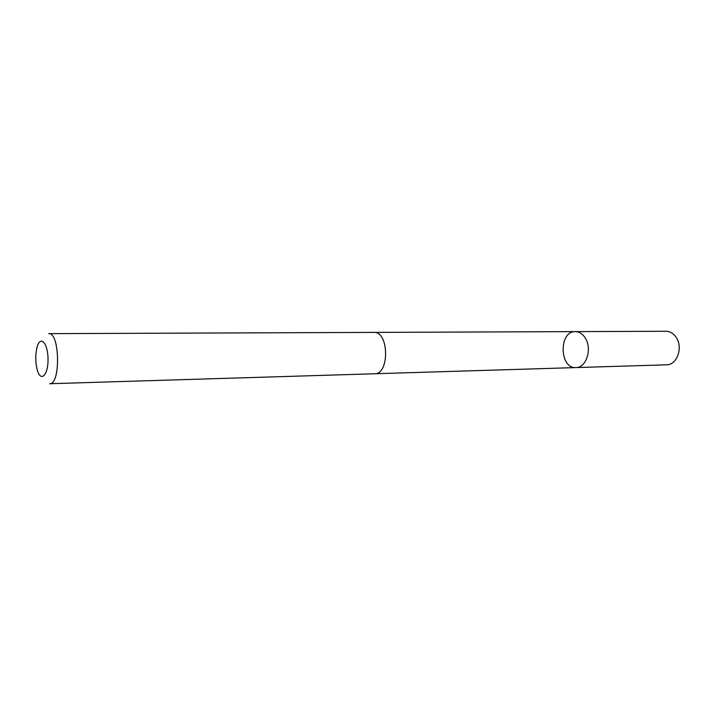 <?xml version="1.0" encoding="UTF-8"?>
<svg xmlns="http://www.w3.org/2000/svg" width="715" height="715" viewBox="0 0 715 715"><rect width="100%" height="100%" fill="white"/><g stroke="black" fill="none" stroke-linecap="round" stroke-linejoin="round"><path stroke-width="1.07" d="M585.835 338.99C592.181 349.975 585.88 367.921 575.977 367.582C559.318 368.851 558.656 330.938 575.361 331.617C579.65 331.751 583.145 334.209 585.835 338.99C592.181 349.975 585.88 367.921 575.977 367.582L666.63 364.811C676.676 365.088 683.084 348.357 676.667 338.141C673.941 333.682 670.402 331.385 666.049 331.268L575.361 331.617C579.65 331.751 583.145 334.209 585.835 338.99M374.589 373.766C389.729 374.445 388.987 331.188 373.882 332.395L48.772 333.646C59.863 332.189 60.766 384.804 49.63 383.732L374.589 373.766M37.019 369.065L37.484 370.692C41.086 382.623 48.388 374.705 48.012 358.707C47.834 342.7 40.263 335.04 37.073 347.097C35.348 354.157 35.321 361.486 37.019 369.065M374.973 373.739L575.977 367.582M374.258 332.404L575.361 331.617"/></g></svg>
